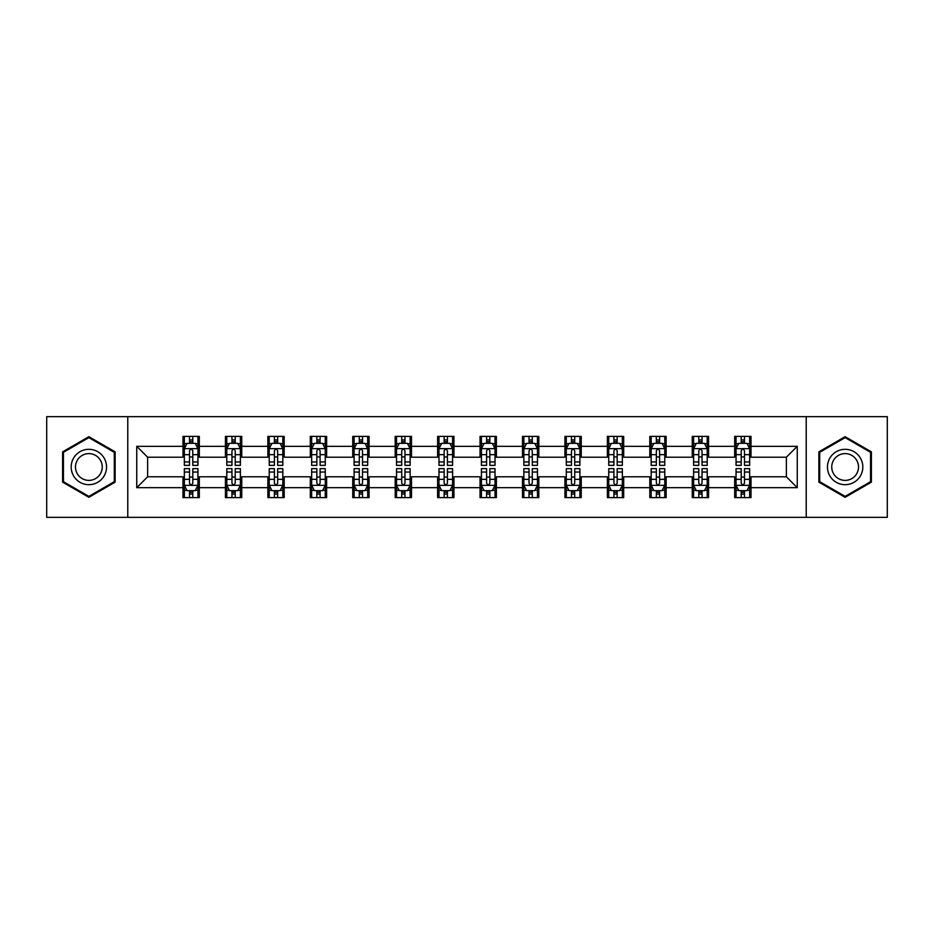<?xml version="1.0" encoding="UTF-8"?>
<svg xmlns="http://www.w3.org/2000/svg" width="934" height="934" viewBox="0 0 934 934"><rect width="100%" height="100%" fill="white"/><g stroke="black" fill="none" stroke-linecap="round" stroke-linejoin="round"><path stroke-width="1.4" d="M806.229 517.331L887.3 517.331L887.3 416.669L806.229 416.669L806.229 517.331L127.771 517.331L127.771 416.669L46.7 416.669L46.7 517.331L127.771 517.331M806.229 416.669L127.771 416.669M751.006 446.324L751.006 436.4L734.684 436.4L734.684 446.324L708.567 446.324L708.567 436.4L692.246 436.4L692.246 446.324L666.129 446.324L666.129 436.4L649.807 436.4L649.807 446.324L623.69 446.324L623.69 436.4L607.369 436.4L607.369 446.324L581.252 446.324L581.252 436.4L564.93 436.4L564.93 446.324L538.813 446.324L538.813 436.4L522.491 436.4L522.491 446.324L496.386 446.324L496.386 436.4L480.053 436.4L480.053 446.324L453.947 446.324L453.947 436.4L437.614 436.4L437.614 446.324L411.509 446.324L411.509 436.4L395.187 436.4L395.187 446.324L369.07 446.324L369.07 436.4L352.748 436.4L352.748 446.324L326.631 446.324L326.631 436.4L310.31 436.4L310.31 446.324L284.193 446.324L284.193 436.4L267.871 436.4L267.871 446.324L241.754 446.324L241.754 436.4L225.433 436.4L225.433 446.324L199.316 446.324L199.316 436.4L182.994 436.4L182.994 446.324L136.749 446.324L136.749 487.676L147.63 476.795L182.994 476.795L182.994 497.6L199.316 497.6L199.316 476.795L225.433 476.795L225.433 497.6L241.754 497.6L241.754 476.795L267.871 476.795L267.871 497.6L284.193 497.6L284.193 476.795L310.31 476.795L310.31 497.6L326.631 497.6L326.631 476.795L352.748 476.795L352.748 497.6L369.07 497.6L369.07 476.795L395.187 476.795L395.187 497.6L411.509 497.6L411.509 476.795L437.614 476.795L437.614 497.6L453.947 497.6L453.947 476.795L480.053 476.795L480.053 497.6L496.386 497.6L496.386 476.795L522.491 476.795L522.491 497.6L538.813 497.6L538.813 476.795L564.93 476.795L564.93 497.6L581.252 497.6L581.252 476.795L607.369 476.795L607.369 497.6L623.69 497.6L623.69 476.795L649.807 476.795L649.807 497.6L666.129 497.6L666.129 476.795L692.246 476.795L692.246 497.6L708.567 497.6L708.567 476.795L734.684 476.795L734.684 497.6L751.006 497.6L751.006 476.795L786.37 476.795L786.37 457.205L751.006 457.205L751.006 446.324L797.251 446.324L797.251 487.676L751.006 487.676M734.684 487.676L708.567 487.676M692.246 487.676L666.129 487.676M649.807 487.676L623.69 487.676M607.369 487.676L581.252 487.676M564.93 487.676L538.813 487.676M522.491 487.676L496.386 487.676M480.053 487.676L453.947 487.676M437.614 487.676L411.509 487.676M395.187 487.676L369.07 487.676M352.748 487.676L326.631 487.676M310.31 487.676L284.193 487.676M267.871 487.676L241.754 487.676M225.433 487.676L199.316 487.676M182.994 487.676L136.749 487.676M734.684 446.324L734.684 457.205L708.567 457.205L708.567 446.324M692.246 446.324L692.246 457.205L666.129 457.205L666.129 446.324M649.807 446.324L649.807 457.205L623.69 457.205L623.69 446.324M607.369 446.324L607.369 457.205L581.252 457.205L581.252 446.324M564.93 446.324L564.93 457.205L538.813 457.205L538.813 446.324M522.491 446.324L522.491 457.205L496.386 457.205L496.386 446.324M480.053 446.324L480.053 457.205L453.947 457.205L453.947 446.324M437.614 446.324L437.614 457.205L411.509 457.205L411.509 446.324M395.187 446.324L395.187 457.205L369.07 457.205L369.07 446.324M352.748 446.324L352.748 457.205L326.631 457.205L326.631 446.324M310.31 446.324L310.31 457.205L284.193 457.205L284.193 446.324M267.871 446.324L267.871 457.205L241.754 457.205L241.754 446.324M225.433 446.324L225.433 457.205L199.316 457.205L199.316 446.324M182.994 446.324L182.994 457.205L147.63 457.205L136.749 446.324M147.63 457.205L147.63 476.795M797.251 487.676L786.37 476.795M786.37 457.205L797.251 446.324M182.994 443.195L184.348 443.195M189.52 443.195L192.789 443.195M197.95 443.195L199.316 443.195M182.994 456.936L184.348 456.936M189.52 456.936L192.789 456.936M197.95 456.936L199.316 456.936M182.994 477.064L184.348 477.064M189.52 477.064L192.789 477.064M197.95 477.064L199.316 477.064M182.994 490.805L184.348 490.805M189.52 490.805L192.789 490.805M197.95 490.805L199.316 490.805M225.433 477.064L226.787 477.064M231.959 477.064L235.228 477.064M240.388 477.064L241.754 477.064M225.433 490.805L226.787 490.805M231.959 490.805L235.228 490.805M240.388 490.805L241.754 490.805M225.433 443.195L226.787 443.195M231.959 443.195L235.228 443.195M240.388 443.195L241.754 443.195M225.433 456.936L226.787 456.936M231.959 456.936L235.228 456.936M240.388 456.936L241.754 456.936M267.871 477.064L269.226 477.064M274.398 477.064L277.667 477.064M282.827 477.064L284.193 477.064M267.871 490.805L269.226 490.805M274.398 490.805L277.667 490.805M282.827 490.805L284.193 490.805M267.871 443.195L269.226 443.195M274.398 443.195L277.667 443.195M282.827 443.195L284.193 443.195M267.871 456.936L269.226 456.936M274.398 456.936L277.667 456.936M282.827 456.936L284.193 456.936M310.31 477.064L311.664 477.064M316.836 477.064L320.093 477.064M325.266 477.064L326.631 477.064M310.31 490.805L311.664 490.805M316.836 490.805L320.093 490.805M325.266 490.805L326.631 490.805M310.31 443.195L311.664 443.195M316.836 443.195L320.093 443.195M325.266 443.195L326.631 443.195M310.31 456.936L311.664 456.936M316.836 456.936L320.093 456.936M325.266 456.936L326.631 456.936M352.748 477.064L354.103 477.064M359.275 477.064L362.532 477.064M367.704 477.064L369.07 477.064M352.748 490.805L354.103 490.805M359.275 490.805L362.532 490.805M367.704 490.805L369.07 490.805M352.748 443.195L354.103 443.195M359.275 443.195L362.532 443.195M367.704 443.195L369.07 443.195M352.748 456.936L354.103 456.936M359.275 456.936L362.532 456.936M367.704 456.936L369.07 456.936M395.187 477.064L396.541 477.064M401.713 477.064L404.971 477.064M410.143 477.064L411.509 477.064M395.187 490.805L396.541 490.805M401.713 490.805L404.971 490.805M410.143 490.805L411.509 490.805M395.187 443.195L396.541 443.195M401.713 443.195L404.971 443.195M410.143 443.195L411.509 443.195M395.187 456.936L396.541 456.936M401.713 456.936L404.971 456.936M410.143 456.936L411.509 456.936M437.614 477.064L438.98 477.064M444.152 477.064L447.409 477.064M452.581 477.064L453.947 477.064M437.614 490.805L438.98 490.805M444.152 490.805L447.409 490.805M452.581 490.805L453.947 490.805M437.614 443.195L438.98 443.195M444.152 443.195L447.409 443.195M452.581 443.195L453.947 443.195M437.614 456.936L438.98 456.936M444.152 456.936L447.409 456.936M452.581 456.936L453.947 456.936M480.053 477.064L481.419 477.064M486.591 477.064L489.848 477.064M495.02 477.064L496.386 477.064M480.053 490.805L481.419 490.805M486.591 490.805L489.848 490.805M495.02 490.805L496.386 490.805M480.053 443.195L481.419 443.195M486.591 443.195L489.848 443.195M495.02 443.195L496.386 443.195M480.053 456.936L481.419 456.936M486.591 456.936L489.848 456.936M495.02 456.936L496.386 456.936M522.491 477.064L523.857 477.064M529.029 477.064L532.287 477.064M537.459 477.064L538.813 477.064M522.491 490.805L523.857 490.805M529.029 490.805L532.287 490.805M537.459 490.805L538.813 490.805M522.491 443.195L523.857 443.195M529.029 443.195L532.287 443.195M537.459 443.195L538.813 443.195M522.491 456.936L523.857 456.936M529.029 456.936L532.287 456.936M537.459 456.936L538.813 456.936M564.93 477.064L566.296 477.064M571.468 477.064L574.725 477.064M579.897 477.064L581.252 477.064M564.93 490.805L566.296 490.805M571.468 490.805L574.725 490.805M579.897 490.805L581.252 490.805M564.93 443.195L566.296 443.195M571.468 443.195L574.725 443.195M579.897 443.195L581.252 443.195M564.93 456.936L566.296 456.936M571.468 456.936L574.725 456.936M579.897 456.936L581.252 456.936M607.369 477.064L608.734 477.064M613.907 477.064L617.164 477.064M622.336 477.064L623.69 477.064M607.369 490.805L608.734 490.805M613.907 490.805L617.164 490.805M622.336 490.805L623.69 490.805M607.369 443.195L608.734 443.195M613.907 443.195L617.164 443.195M622.336 443.195L623.69 443.195M607.369 456.936L608.734 456.936M613.907 456.936L617.164 456.936M622.336 456.936L623.69 456.936M649.807 477.064L651.173 477.064M656.333 477.064L659.602 477.064M664.774 477.064L666.129 477.064M649.807 490.805L651.173 490.805M656.333 490.805L659.602 490.805M664.774 490.805L666.129 490.805M649.807 443.195L651.173 443.195M656.333 443.195L659.602 443.195M664.774 443.195L666.129 443.195M649.807 456.936L651.173 456.936M656.333 456.936L659.602 456.936M664.774 456.936L666.129 456.936M692.246 477.064L693.612 477.064M698.772 477.064L702.041 477.064M707.213 477.064L708.567 477.064M692.246 490.805L693.612 490.805M698.772 490.805L702.041 490.805M707.213 490.805L708.567 490.805M692.246 443.195L693.612 443.195M698.772 443.195L702.041 443.195M707.213 443.195L708.567 443.195M692.246 456.936L693.612 456.936M698.772 456.936L702.041 456.936M707.213 456.936L708.567 456.936M734.684 477.064L736.05 477.064M741.211 477.064L744.48 477.064M749.652 477.064L751.006 477.064M734.684 490.805L736.05 490.805M741.211 490.805L744.48 490.805M749.652 490.805L751.006 490.805M734.684 443.195L736.05 443.195M741.211 443.195L744.48 443.195M749.652 443.195L751.006 443.195M734.684 456.936L736.05 456.936M741.211 456.936L744.48 456.936M749.652 456.936L751.006 456.936M88.87 497.308L115.115 482.154L115.115 451.846L88.87 436.692L62.613 451.846L62.613 482.154L88.87 497.308M871.387 451.846L845.13 436.692L818.885 451.846L818.885 482.154L845.13 497.308L871.387 482.154L871.387 451.846M192.789 439.937L189.52 439.937M197.95 461.956L192.789 461.956L192.789 465.365L197.95 465.365L197.95 448.775L195.229 443.335L187.069 443.335L184.348 448.775L184.348 465.365L189.52 465.365L189.52 461.956L184.348 461.956M184.348 448.775L184.348 436.4M197.95 448.775L197.95 436.4M189.52 443.335L189.52 436.4M192.789 436.4L192.789 443.335M192.789 461.956L192.789 450.818C191.703 448.717 190.606 448.717 189.52 450.818L189.52 461.956M189.52 494.063L192.789 494.063M184.348 472.044L189.52 472.044L189.52 468.634L184.348 468.634L184.348 485.225L187.069 490.665L195.229 490.665L197.95 485.225L197.95 468.634L192.789 468.634L192.789 472.044L197.95 472.044M197.95 485.225L197.95 497.6M184.348 485.225L184.348 497.6M192.789 490.665L192.789 497.6M189.52 497.6L189.52 490.665M189.52 472.044L189.52 483.182C190.606 485.283 191.692 485.283 192.789 483.182L192.789 472.044M104.176 475.838A17.688 17.688 0 0 0 97.708 451.682A17.688 17.688 0 0 0 73.552 458.162A17.688 17.688 0 0 0 80.02 482.318A17.688 17.688 0 0 0 104.176 475.838M100.463 473.69A13.391 13.391 0 0 0 95.56 455.407A13.391 13.391 0 0 0 77.277 460.31A13.391 13.391 0 0 0 82.169 478.593A13.391 13.391 0 0 0 100.463 473.69M63.43 481.687L63.43 452.313L88.87 437.626L114.298 452.313L114.298 481.687L88.87 496.374L63.43 481.687M845.13 449.312A17.688 17.688 0 0 0 827.454 467A17.688 17.688 0 0 0 845.13 484.688A17.688 17.688 0 0 0 862.818 467A17.688 17.688 0 0 0 845.13 449.312M845.13 453.609A13.391 13.391 0 0 0 831.75 467A13.391 13.391 0 0 0 845.13 480.391A13.391 13.391 0 0 0 858.521 467A13.391 13.391 0 0 0 845.13 453.609M870.57 481.687L845.13 496.374L819.702 481.687L819.702 452.313L845.13 437.626L870.57 452.313L870.57 481.687M235.228 439.937L231.959 439.937M240.388 461.956L235.228 461.956L235.228 465.365L240.388 465.365L240.388 448.775L237.668 443.335L229.507 443.335L226.787 448.775L226.787 465.365L231.959 465.365L231.959 461.956L226.787 461.956M226.787 448.775L226.787 436.4M240.388 448.775L240.388 436.4M231.959 443.335L231.959 436.4M235.228 436.4L235.228 443.335M235.228 461.956L235.228 450.818C234.13 448.717 233.045 448.717 231.959 450.818L231.959 461.956M277.667 439.937L274.398 439.937M282.827 461.956L277.667 461.956L277.667 465.365L282.827 465.365L282.827 448.775L280.107 443.335L271.946 443.335L269.226 448.775L269.226 465.365L274.398 465.365L274.398 461.956L269.226 461.956M269.226 448.775L269.226 436.4M282.827 448.775L282.827 436.4M274.398 443.335L274.398 436.4M277.667 436.4L277.667 443.335M277.667 461.956L277.667 450.818C276.569 448.717 275.483 448.717 274.398 450.818L274.398 461.956M231.959 494.063L235.228 494.063M226.787 472.044L231.959 472.044L231.959 468.634L226.787 468.634L226.787 485.225L229.507 490.665L237.668 490.665L240.388 485.225L240.388 468.634L235.228 468.634L235.228 472.044L240.388 472.044M240.388 485.225L240.388 497.6M226.787 485.225L226.787 497.6M235.228 490.665L235.228 497.6M231.959 497.6L231.959 490.665M231.959 472.044L231.959 483.182C233.045 485.283 234.13 485.283 235.228 483.182L235.228 472.044M274.398 494.063L277.667 494.063M269.226 472.044L274.398 472.044L274.398 468.634L269.226 468.634L269.226 485.225L271.946 490.665L280.107 490.665L282.827 485.225L282.827 468.634L277.667 468.634L277.667 472.044L282.827 472.044M282.827 485.225L282.827 497.6M269.226 485.225L269.226 497.6M277.667 490.665L277.667 497.6M274.398 497.6L274.398 490.665M274.398 472.044L274.398 483.182C275.483 485.283 276.569 485.283 277.667 483.182L277.667 472.044M320.093 439.937L316.836 439.937M325.266 461.956L320.093 461.956L320.093 465.365L325.266 465.365L325.266 448.775L322.545 443.335L314.384 443.335L311.664 448.775L311.664 465.365L316.836 465.365L316.836 461.956L311.664 461.956M311.664 448.775L311.664 436.4M325.266 448.775L325.266 436.4M316.836 443.335L316.836 436.4M320.093 436.4L320.093 443.335M320.093 461.956L320.093 450.818C319.008 448.717 317.922 448.717 316.836 450.818L316.836 461.956M362.532 439.937L359.275 439.937M367.704 461.956L362.532 461.956L362.532 465.365L367.704 465.365L367.704 448.775L364.984 443.335L356.823 443.335L354.103 448.775L354.103 465.365L359.275 465.365L359.275 461.956L354.103 461.956M354.103 448.775L354.103 436.4M367.704 448.775L367.704 436.4M359.275 443.335L359.275 436.4M362.532 436.4L362.532 443.335M362.532 461.956L362.532 450.818C361.446 448.717 360.361 448.717 359.275 450.818L359.275 461.956M404.971 439.937L401.713 439.937M410.143 461.956L404.971 461.956L404.971 465.365L410.143 465.365L410.143 448.775L407.422 443.335L399.262 443.335L396.541 448.775L396.541 465.365L401.713 465.365L401.713 461.956L396.541 461.956M396.541 448.775L396.541 436.4M410.143 448.775L410.143 436.4M401.713 443.335L401.713 436.4M404.971 436.4L404.971 443.335M404.971 461.956L404.971 450.818C403.885 448.717 402.799 448.717 401.713 450.818L401.713 461.956M316.836 494.063L320.093 494.063M311.664 472.044L316.836 472.044L316.836 468.634L311.664 468.634L311.664 485.225L314.384 490.665L322.545 490.665L325.266 485.225L325.266 468.634L320.093 468.634L320.093 472.044L325.266 472.044M325.266 485.225L325.266 497.6M311.664 485.225L311.664 497.6M320.093 490.665L320.093 497.6M316.836 497.6L316.836 490.665M316.836 472.044L316.836 483.182C317.922 485.283 319.008 485.283 320.093 483.182L320.093 472.044M359.275 494.063L362.532 494.063M354.103 472.044L359.275 472.044L359.275 468.634L354.103 468.634L354.103 485.225L356.823 490.665L364.984 490.665L367.704 485.225L367.704 468.634L362.532 468.634L362.532 472.044L367.704 472.044M367.704 485.225L367.704 497.6M354.103 485.225L354.103 497.6M362.532 490.665L362.532 497.6M359.275 497.6L359.275 490.665M359.275 472.044L359.275 483.182C360.361 485.283 361.446 485.283 362.532 483.182L362.532 472.044M401.713 494.063L404.971 494.063M396.541 472.044L401.713 472.044L401.713 468.634L396.541 468.634L396.541 485.225L399.262 490.665L407.422 490.665L410.143 485.225L410.143 468.634L404.971 468.634L404.971 472.044L410.143 472.044M410.143 485.225L410.143 497.6M396.541 485.225L396.541 497.6M404.971 490.665L404.971 497.6M401.713 497.6L401.713 490.665M401.713 472.044L401.713 483.182C402.799 485.283 403.885 485.283 404.971 483.182L404.971 472.044M447.409 439.937L444.152 439.937M452.581 461.956L447.409 461.956L447.409 465.365L452.581 465.365L452.581 448.775L449.861 443.335L441.7 443.335L438.98 448.775L438.98 465.365L444.152 465.365L444.152 461.956L438.98 461.956M438.98 448.775L438.98 436.4M452.581 448.775L452.581 436.4M444.152 443.335L444.152 436.4M447.409 436.4L447.409 443.335M447.409 461.956L447.409 450.818C446.324 448.717 445.238 448.717 444.152 450.818L444.152 461.956M444.152 494.063L447.409 494.063M438.98 472.044L444.152 472.044L444.152 468.634L438.98 468.634L438.98 485.225L441.7 490.665L449.861 490.665L452.581 485.225L452.581 468.634L447.409 468.634L447.409 472.044L452.581 472.044M452.581 485.225L452.581 497.6M438.98 485.225L438.98 497.6M447.409 490.665L447.409 497.6M444.152 497.6L444.152 490.665M444.152 472.044L444.152 483.182C445.238 485.283 446.324 485.283 447.409 483.182L447.409 472.044M489.848 439.937L486.591 439.937M495.02 461.956L489.848 461.956L489.848 465.365L495.02 465.365L495.02 448.775L492.3 443.335L484.139 443.335L481.419 448.775L481.419 465.365L486.591 465.365L486.591 461.956L481.419 461.956M481.419 448.775L481.419 436.4M495.02 448.775L495.02 436.4M486.591 443.335L486.591 436.4M489.848 436.4L489.848 443.335M489.848 461.956L489.848 450.818C488.762 448.717 487.676 448.717 486.591 450.818L486.591 461.956M486.591 494.063L489.848 494.063M481.419 472.044L486.591 472.044L486.591 468.634L481.419 468.634L481.419 485.225L484.139 490.665L492.3 490.665L495.02 485.225L495.02 468.634L489.848 468.634L489.848 472.044L495.02 472.044M495.02 485.225L495.02 497.6M481.419 485.225L481.419 497.6M489.848 490.665L489.848 497.6M486.591 497.6L486.591 490.665M486.591 472.044L486.591 483.182C487.676 485.283 488.762 485.283 489.848 483.182L489.848 472.044M532.287 439.937L529.029 439.937M537.459 461.956L532.287 461.956L532.287 465.365L537.459 465.365L537.459 448.775L534.738 443.335L526.578 443.335L523.857 448.775L523.857 465.365L529.029 465.365L529.029 461.956L523.857 461.956M523.857 448.775L523.857 436.4M537.459 448.775L537.459 436.4M529.029 443.335L529.029 436.4M532.287 436.4L532.287 443.335M532.287 461.956L532.287 450.818C531.201 448.717 530.115 448.717 529.029 450.818L529.029 461.956M529.029 494.063L532.287 494.063M523.857 472.044L529.029 472.044L529.029 468.634L523.857 468.634L523.857 485.225L526.578 490.665L534.738 490.665L537.459 485.225L537.459 468.634L532.287 468.634L532.287 472.044L537.459 472.044M537.459 485.225L537.459 497.6M523.857 485.225L523.857 497.6M532.287 490.665L532.287 497.6M529.029 497.6L529.029 490.665M529.029 472.044L529.029 483.182C530.115 485.283 531.201 485.283 532.287 483.182L532.287 472.044M574.725 439.937L571.468 439.937M579.897 461.956L574.725 461.956L574.725 465.365L579.897 465.365L579.897 448.775L577.177 443.335L569.016 443.335L566.296 448.775L566.296 465.365L571.468 465.365L571.468 461.956L566.296 461.956M566.296 448.775L566.296 436.4M579.897 448.775L579.897 436.4M571.468 443.335L571.468 436.4M574.725 436.4L574.725 443.335M574.725 461.956L574.725 450.818C573.639 448.717 572.554 448.717 571.468 450.818L571.468 461.956M571.468 494.063L574.725 494.063M566.296 472.044L571.468 472.044L571.468 468.634L566.296 468.634L566.296 485.225L569.016 490.665L577.177 490.665L579.897 485.225L579.897 468.634L574.725 468.634L574.725 472.044L579.897 472.044M579.897 485.225L579.897 497.6M566.296 485.225L566.296 497.6M574.725 490.665L574.725 497.6M571.468 497.6L571.468 490.665M571.468 472.044L571.468 483.182C572.554 485.283 573.639 485.283 574.725 483.182L574.725 472.044M617.164 439.937L613.907 439.937M622.336 461.956L617.164 461.956L617.164 465.365L622.336 465.365L622.336 448.775L619.616 443.335L611.455 443.335L608.734 448.775L608.734 465.365L613.907 465.365L613.907 461.956L608.734 461.956M608.734 448.775L608.734 436.4M622.336 448.775L622.336 436.4M613.907 443.335L613.907 436.4M617.164 436.4L617.164 443.335M617.164 461.956L617.164 450.818C616.078 448.717 614.992 448.717 613.907 450.818L613.907 461.956M613.907 494.063L617.164 494.063M608.734 472.044L613.907 472.044L613.907 468.634L608.734 468.634L608.734 485.225L611.455 490.665L619.616 490.665L622.336 485.225L622.336 468.634L617.164 468.634L617.164 472.044L622.336 472.044M622.336 485.225L622.336 497.6M608.734 485.225L608.734 497.6M617.164 490.665L617.164 497.6M613.907 497.6L613.907 490.665M613.907 472.044L613.907 483.182C614.992 485.283 616.078 485.283 617.164 483.182L617.164 472.044M659.602 439.937L656.333 439.937M664.774 461.956L659.602 461.956L659.602 465.365L664.774 465.365L664.774 448.775L662.054 443.335L653.893 443.335L651.173 448.775L651.173 465.365L656.333 465.365L656.333 461.956L651.173 461.956M651.173 448.775L651.173 436.4M664.774 448.775L664.774 436.4M656.333 443.335L656.333 436.4M659.602 436.4L659.602 443.335M659.602 461.956L659.602 450.818C658.517 448.717 657.431 448.717 656.333 450.818L656.333 461.956M656.333 494.063L659.602 494.063M651.173 472.044L656.333 472.044L656.333 468.634L651.173 468.634L651.173 485.225L653.893 490.665L662.054 490.665L664.774 485.225L664.774 468.634L659.602 468.634L659.602 472.044L664.774 472.044M664.774 485.225L664.774 497.6M651.173 485.225L651.173 497.6M659.602 490.665L659.602 497.6M656.333 497.6L656.333 490.665M656.333 472.044L656.333 483.182C657.431 485.283 658.517 485.283 659.602 483.182L659.602 472.044M702.041 439.937L698.772 439.937M707.213 461.956L702.041 461.956L702.041 465.365L707.213 465.365L707.213 448.775L704.493 443.335L696.332 443.335L693.612 448.775L693.612 465.365L698.772 465.365L698.772 461.956L693.612 461.956M693.612 448.775L693.612 436.4M707.213 448.775L707.213 436.4M698.772 443.335L698.772 436.4M702.041 436.4L702.041 443.335M702.041 461.956L702.041 450.818C700.955 448.717 699.87 448.717 698.772 450.818L698.772 461.956M698.772 494.063L702.041 494.063M693.612 472.044L698.772 472.044L698.772 468.634L693.612 468.634L693.612 485.225L696.332 490.665L704.493 490.665L707.213 485.225L707.213 468.634L702.041 468.634L702.041 472.044L707.213 472.044M707.213 485.225L707.213 497.6M693.612 485.225L693.612 497.6M702.041 490.665L702.041 497.6M698.772 497.6L698.772 490.665M698.772 472.044L698.772 483.182C699.87 485.283 700.955 485.283 702.041 483.182L702.041 472.044M744.48 439.937L741.211 439.937M749.652 461.956L744.48 461.956L744.48 465.365L749.652 465.365L749.652 448.775L746.931 443.335L738.771 443.335L736.05 448.775L736.05 465.365L741.211 465.365L741.211 461.956L736.05 461.956M736.05 448.775L736.05 436.4M749.652 448.775L749.652 436.4M741.211 443.335L741.211 436.4M744.48 436.4L744.48 443.335M744.48 461.956L744.48 450.818C743.394 448.717 742.308 448.717 741.211 450.818L741.211 461.956M741.211 494.063L744.48 494.063M736.05 472.044L741.211 472.044L741.211 468.634L736.05 468.634L736.05 485.225L738.771 490.665L746.931 490.665L749.652 485.225L749.652 468.634L744.48 468.634L744.48 472.044L749.652 472.044M749.652 485.225L749.652 497.6M736.05 485.225L736.05 497.6M744.48 490.665L744.48 497.6M741.211 497.6L741.211 490.665M741.211 472.044L741.211 483.182C742.296 485.283 743.394 485.283 744.48 483.182L744.48 472.044M197.891 448.635L184.418 448.635M184.348 443.662L186.905 443.662M195.393 443.662L197.95 443.662M189.52 454.66L184.348 454.66M197.95 454.66L192.789 454.66M192.789 441.665L189.52 441.665M184.418 485.365L197.891 485.365M197.95 490.338L195.393 490.338M186.905 490.338L184.348 490.338M192.789 479.34L197.95 479.34M184.348 479.34L189.52 479.34M189.52 492.335L192.789 492.335M240.318 448.635L226.857 448.635M226.787 443.662L229.344 443.662M237.831 443.662L240.388 443.662M231.959 454.66L226.787 454.66M240.388 454.66L235.228 454.66M235.228 441.665L231.959 441.665M282.757 448.635L269.296 448.635M269.226 443.662L271.782 443.662M280.27 443.662L282.827 443.662M274.398 454.66L269.226 454.66M282.827 454.66L277.667 454.66M277.667 441.665L274.398 441.665M226.857 485.365L240.318 485.365M240.388 490.338L237.831 490.338M229.344 490.338L226.787 490.338M235.228 479.34L240.388 479.34M226.787 479.34L231.959 479.34M231.959 492.335L235.228 492.335M269.296 485.365L282.757 485.365M282.827 490.338L280.27 490.338M271.782 490.338L269.226 490.338M277.667 479.34L282.827 479.34M269.226 479.34L274.398 479.34M274.398 492.335L277.667 492.335M325.195 448.635L311.734 448.635M311.664 443.662L314.221 443.662M322.709 443.662L325.266 443.662M316.836 454.66L311.664 454.66M325.266 454.66L320.093 454.66M320.093 441.665L316.836 441.665M367.634 448.635L354.173 448.635M354.103 443.662L356.66 443.662M365.147 443.662L367.704 443.662M359.275 454.66L354.103 454.66M367.704 454.66L362.532 454.66M362.532 441.665L359.275 441.665M410.073 448.635L396.611 448.635M396.541 443.662L399.098 443.662M407.586 443.662L410.143 443.662M401.713 454.66L396.541 454.66M410.143 454.66L404.971 454.66M404.971 441.665L401.713 441.665M311.734 485.365L325.195 485.365M325.266 490.338L322.709 490.338M314.221 490.338L311.664 490.338M320.093 479.34L325.266 479.34M311.664 479.34L316.836 479.34M316.836 492.335L320.093 492.335M354.173 485.365L367.634 485.365M367.704 490.338L365.147 490.338M356.66 490.338L354.103 490.338M362.532 479.34L367.704 479.34M354.103 479.34L359.275 479.34M359.275 492.335L362.532 492.335M396.611 485.365L410.073 485.365M410.143 490.338L407.586 490.338M399.098 490.338L396.541 490.338M404.971 479.34L410.143 479.34M396.541 479.34L401.713 479.34M401.713 492.335L404.971 492.335M452.511 448.635L439.05 448.635M438.98 443.662L441.537 443.662M450.025 443.662L452.581 443.662M444.152 454.66L438.98 454.66M452.581 454.66L447.409 454.66M447.409 441.665L444.152 441.665M439.05 485.365L452.511 485.365M452.581 490.338L450.025 490.338M441.537 490.338L438.98 490.338M447.409 479.34L452.581 479.34M438.98 479.34L444.152 479.34M444.152 492.335L447.409 492.335M494.95 448.635L481.489 448.635M481.419 443.662L483.975 443.662M492.463 443.662L495.02 443.662M486.591 454.66L481.419 454.66M495.02 454.66L489.848 454.66M489.848 441.665L486.591 441.665M481.489 485.365L494.95 485.365M495.02 490.338L492.463 490.338M483.975 490.338L481.419 490.338M489.848 479.34L495.02 479.34M481.419 479.34L486.591 479.34M486.591 492.335L489.848 492.335M537.389 448.635L523.927 448.635M523.857 443.662L526.414 443.662M534.902 443.662L537.459 443.662M529.029 454.66L523.857 454.66M537.459 454.66L532.287 454.66M532.287 441.665L529.029 441.665M523.927 485.365L537.389 485.365M537.459 490.338L534.902 490.338M526.414 490.338L523.857 490.338M532.287 479.34L537.459 479.34M523.857 479.34L529.029 479.34M529.029 492.335L532.287 492.335M579.827 448.635L566.366 448.635M566.296 443.662L568.853 443.662M577.34 443.662L579.897 443.662M571.468 454.66L566.296 454.66M579.897 454.66L574.725 454.66M574.725 441.665L571.468 441.665M566.366 485.365L579.827 485.365M579.897 490.338L577.34 490.338M568.853 490.338L566.296 490.338M574.725 479.34L579.897 479.34M566.296 479.34L571.468 479.34M571.468 492.335L574.725 492.335M622.266 448.635L608.805 448.635M608.734 443.662L611.291 443.662M619.779 443.662L622.336 443.662M613.907 454.66L608.734 454.66M622.336 454.66L617.164 454.66M617.164 441.665L613.907 441.665M608.805 485.365L622.266 485.365M622.336 490.338L619.779 490.338M611.291 490.338L608.734 490.338M617.164 479.34L622.336 479.34M608.734 479.34L613.907 479.34M613.907 492.335L617.164 492.335M664.704 448.635L651.243 448.635M651.173 443.662L653.73 443.662M662.218 443.662L664.774 443.662M656.333 454.66L651.173 454.66M664.774 454.66L659.602 454.66M659.602 441.665L656.333 441.665M651.243 485.365L664.704 485.365M664.774 490.338L662.218 490.338M653.73 490.338L651.173 490.338M659.602 479.34L664.774 479.34M651.173 479.34L656.333 479.34M656.333 492.335L659.602 492.335M707.143 448.635L693.682 448.635M693.612 443.662L696.169 443.662M704.656 443.662L707.213 443.662M698.772 454.66L693.612 454.66M707.213 454.66L702.041 454.66M702.041 441.665L698.772 441.665M693.682 485.365L707.143 485.365M707.213 490.338L704.656 490.338M696.169 490.338L693.612 490.338M702.041 479.34L707.213 479.34M693.612 479.34L698.772 479.34M698.772 492.335L702.041 492.335M749.582 448.635L736.109 448.635M736.05 443.662L738.607 443.662M747.095 443.662L749.652 443.662M741.211 454.66L736.05 454.66M749.652 454.66L744.48 454.66M744.48 441.665L741.211 441.665M736.109 485.365L749.582 485.365M749.652 490.338L747.095 490.338M738.607 490.338L736.05 490.338M744.48 479.34L749.652 479.34M736.05 479.34L741.211 479.34M741.211 492.335L744.48 492.335"/></g></svg>
